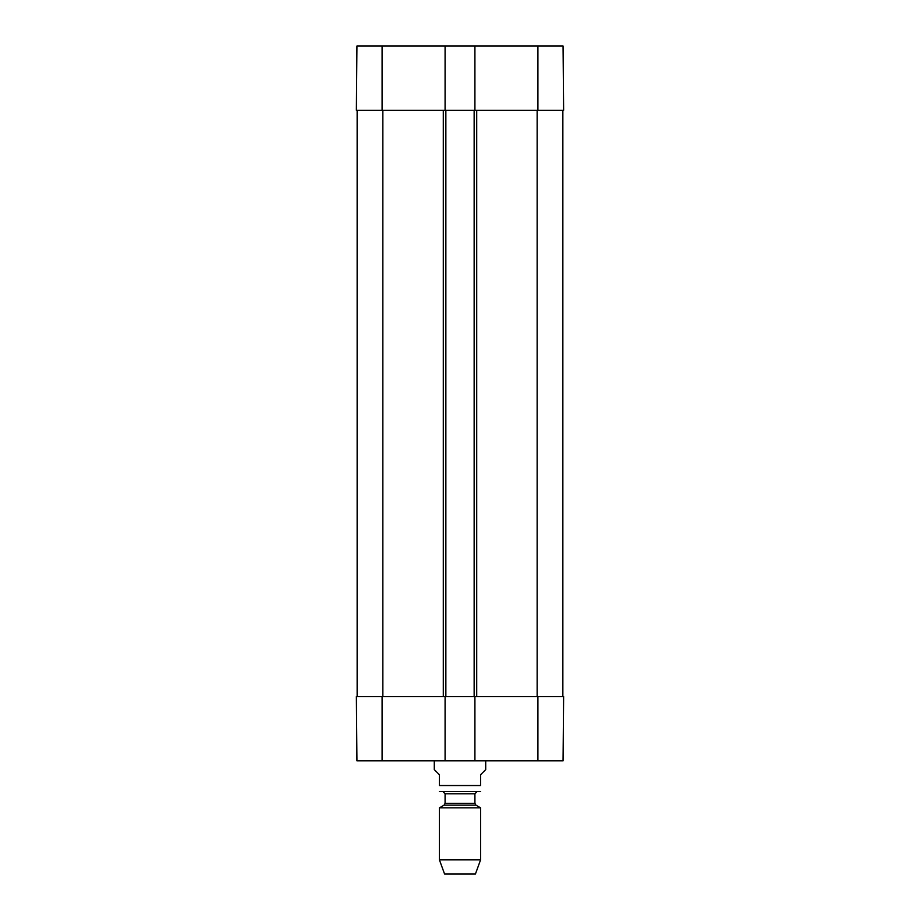 <?xml version="1.0" encoding="UTF-8"?>
<svg xmlns="http://www.w3.org/2000/svg" width="920" height="920" viewBox="0 0 920 920"><rect width="100%" height="100%" fill="white"/><g stroke="black" fill="none" stroke-linecap="round" stroke-linejoin="round"><path stroke-width="1.38" d="M474.916 110.285L356.373 110.285L356.937 46L474.916 46L474.916 110.285L563.626 110.285L563.063 46L474.916 46M445.084 110.285L445.084 46M356.373 696.567L356.937 760.851L445.084 760.851L445.084 696.567L356.373 696.567M537.912 696.567L474.916 696.567L474.916 760.851L563.063 760.851L563.626 696.567L537.912 696.567L537.912 760.851M474.916 760.851L445.084 760.851M357.144 696.567L357.144 110.285M445.084 696.567L445.855 696.567L445.855 110.285M445.855 696.567L474.145 696.567L474.145 110.285M474.145 696.567L474.916 696.567M562.856 696.567L562.856 110.285M434.286 760.851L434.286 769.603L439.426 774.744L439.426 785.542C439.426 794.523 439.426 794.523 439.426 785.542L480.573 785.542C480.573 794.523 480.573 794.523 480.573 785.542L480.573 774.744L485.714 769.603L485.714 760.851M480.573 791.625L439.426 791.625M439.426 859.866L444.567 874L475.433 874L480.573 859.866L480.573 807.841L439.426 807.841L439.426 859.866L480.573 859.866M443.026 791.717L445.084 793.776L445.084 803.379L444.061 805.161L439.426 807.841M537.912 110.285L537.912 46M382.087 110.285L382.087 46M382.087 696.567L382.087 760.851M382.858 696.567L382.858 110.285M443.291 696.567L443.291 110.285M476.709 696.567L476.709 110.285M537.142 696.567L537.142 110.285M444.061 805.161L475.939 805.161L480.573 807.841M445.084 803.379L474.916 803.379L475.939 805.161M445.084 793.776L474.916 793.776L476.974 791.717M474.916 803.379L474.916 793.776"/></g></svg>
